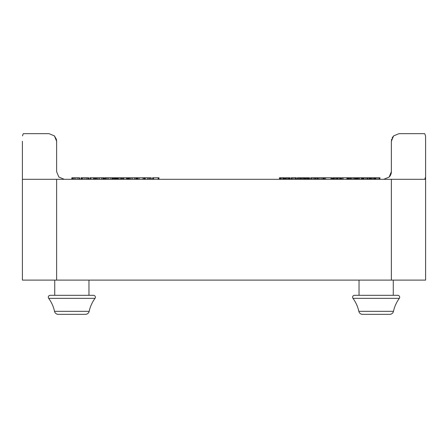 <?xml version="1.0" encoding="UTF-8"?>
<svg xmlns="http://www.w3.org/2000/svg" width="448" height="448" viewBox="0 0 448 448"><rect width="100%" height="100%" fill="white"/><g stroke="black" fill="none" stroke-linecap="round" stroke-linejoin="round"><path stroke-width="0.67" d="M88.967 280.106L88.967 295.322L93.492 295.322A1.904 1.904 0 0 1 95.026 298.346A34.233 34.233 0 0 0 89.169 311.343A3.802 3.802 0 0 1 85.45 314.339L58.246 314.339A3.802 3.802 0 0 1 54.533 311.343A34.233 34.233 0 0 0 48.675 298.346A1.904 1.904 0 0 1 50.21 295.322L54.734 295.322L50.21 295.322L54.734 295.322L54.734 280.106M48.306 297.22A1.904 1.904 0 0 1 50.21 295.322L93.492 295.322A1.904 1.904 0 0 1 95.026 298.346L48.675 298.346M364.739 314.339L362.55 314.339A3.802 3.802 0 0 1 358.831 311.343C357.79 306.6 355.841 302.271 352.974 298.346A1.904 1.904 0 0 1 354.508 295.322L359.033 295.322L354.508 295.322L359.033 295.322L359.033 280.106M393.266 280.106L393.266 295.322L397.79 295.322A1.904 1.904 0 0 1 399.325 298.346C396.463 302.271 394.509 306.6 393.467 311.343A3.802 3.802 0 0 1 389.754 314.339L387.559 314.339M352.61 297.22A1.904 1.904 0 0 1 354.508 295.322L397.79 295.322M359.033 295.322L393.266 295.322M54.734 295.322L88.967 295.322M22.4 141.266L22.4 280.106L425.6 280.106L425.6 179.306L22.4 179.306M83.261 314.339L60.441 314.339L83.261 314.339M54.533 311.343L89.169 311.343A3.802 3.802 0 0 1 85.45 314.339M362.55 314.339L389.754 314.339A3.802 3.802 0 0 0 393.467 311.343L358.831 311.343M22.473 135.89L23.257 133.661L49.028 133.661L54.404 135.89L49.028 133.661L54.404 135.89L56.633 141.266L56.353 139.222L54.404 135.89L56.633 141.266L56.633 171.696L58.862 177.078L64.243 179.306M425.6 173.174L425.6 171.696L425.6 173.174M424.743 179.306L425.527 177.078M391.647 139.222L391.367 141.266L393.596 135.89L398.972 133.661L393.596 135.89L398.972 133.661L424.743 133.661L425.527 135.89L425.6 141.266L425.527 135.89M383.757 179.306L389.138 177.078L391.367 171.696L391.367 141.266L391.367 171.696A7.605 7.605 0 0 1 390.785 174.608L390.785 174.608A7.605 7.605 0 0 0 391.367 171.696M30.324 133.661L49.028 133.661L30.324 133.661M424.743 133.661L398.972 133.661L424.743 133.661M389.138 177.078A7.605 7.605 0 0 0 390.785 174.608A7.605 7.605 0 0 1 389.138 177.078L389.138 177.078M391.138 179.306L425.6 179.306L425.6 141.266M391.367 141.266L393.596 135.89L392.134 137.934M290.142 179.306L290.142 177.783L285.326 177.783L285.326 179.306M285.538 179.306L285.538 177.783M288.87 179.306L288.87 177.783M305.172 179.306L305.172 177.783L297.438 177.783L297.438 179.306M303.89 179.306L303.89 177.783L303.89 179.306M300.765 179.306L300.765 177.783M297.612 179.306L297.612 177.783M315.812 179.306L315.812 177.783L310.671 177.783L310.671 179.306M338.195 179.306L338.195 177.783L333.379 177.783L333.379 179.306M333.592 179.306L333.592 177.783M336.93 179.306L336.93 177.783M362.023 179.306L362.023 177.783L356.244 177.783L356.244 179.306M358.008 179.306L358.008 177.783M356.731 179.306L356.731 177.783M376.152 179.306L376.152 177.783L367.674 177.783M372.652 179.306L372.652 177.783M369.152 179.306L369.152 177.783L369.152 179.306M368.026 179.306L368.026 177.783M367.786 179.306L367.786 177.783L363.082 177.783L363.082 179.306M363.093 177.783L362.841 179.306M355.628 179.306L355.628 177.783L350.487 177.783L350.487 179.306M340.906 179.306L340.906 177.783L338.195 177.783M339.556 179.306L339.556 177.783L339.55 179.306M323.792 179.306L323.792 177.783L323.792 179.306L323.792 177.783L317.089 177.783L317.089 179.306M317.341 177.783L315.812 177.783M316.865 179.306L316.865 177.783M309.546 179.306L309.546 177.783L305.833 177.783L305.833 179.306M308.241 179.306L308.241 177.783M296.419 179.306L296.419 177.783L296.066 177.783M296.173 179.306L296.173 177.783L291.228 177.783L291.228 179.306M291.474 179.306L291.474 177.783M284.575 179.306L284.575 177.783L284.435 179.306L284.424 177.783L279.462 177.783L279.462 179.306M283.063 179.306L283.063 177.783M281.915 179.306L281.915 177.783M284.435 177.783L284.015 177.783M151.228 179.306L151.228 177.783L135.94 177.783M149.766 179.306L149.766 177.783M136.22 179.306L136.22 177.783L127.921 177.783L127.921 179.306M116.239 177.783L113.019 177.783L113.019 179.306M114.38 179.306L114.38 177.783M103.846 179.306L103.846 177.783L102.945 177.783M103.303 179.306L103.303 177.783L89.869 177.783L89.869 179.306M104.882 177.783L104.586 177.783L104.586 179.306M127.422 179.306L127.422 177.783L116.066 177.783L116.066 179.306M158.984 179.306L158.984 177.783L152.55 177.783L152.55 179.306M81.262 177.783L80.954 177.783L80.954 179.306M88.749 179.306L88.542 177.783M88.715 179.306L88.715 177.783L81.144 177.783L81.144 179.306M82.925 179.306L82.925 177.783M102.799 179.306L102.799 177.783M95.525 179.306L95.525 177.783M121.542 179.306L121.542 177.783M135.722 179.306L135.722 177.783M128.442 179.306L128.442 177.783M137.542 179.306L137.542 177.783M145.37 179.306L145.124 177.783M144.39 179.306L144.39 177.783M137.855 179.306L137.855 177.783M122.791 179.306L122.791 177.783M112.549 179.306L112.549 177.783L104.77 177.783L104.77 179.306M112.045 179.306L112.045 177.783M94.506 179.306L94.506 177.783M79.632 179.306L79.632 177.783L71.848 177.783L71.848 179.306M79.128 179.306L79.128 177.783M333.754 177.783L332.825 177.783L332.825 179.306M333.631 177.783L333.256 177.783L333.256 179.306M332.063 179.306L332.063 177.783L324.178 177.783L324.178 179.306M350.37 179.306L350.37 177.783L341.678 177.783L341.678 179.306M348.768 179.306L348.768 177.783M346.886 179.306L346.886 177.783M362.964 179.306L362.964 177.783L361.833 177.783M356.552 179.306L356.552 177.783M379.954 179.306L379.954 177.783L376.113 177.783M379.249 179.306L379.249 177.783M352.974 298.346L399.325 298.346M288.092 179.306L288.092 177.783M287.123 179.306L287.123 177.783M286.166 179.306L286.166 177.783M285.365 179.306L285.365 177.783M289.974 179.306L289.974 177.783M289.509 179.306L289.509 177.783M289.19 179.306L289.19 177.783M288.96 179.306L288.96 177.783M304.998 179.306L304.998 177.783M304.534 179.306L304.534 177.783M304.074 179.306L304.074 177.783M303.134 179.306L303.134 177.783M302.243 179.306L302.243 177.783M301.37 179.306L301.37 177.783M300.031 179.306L300.031 177.783M299.163 179.306L299.163 177.783M298.211 179.306L298.211 177.783M315.633 179.306L315.633 177.783M315.112 179.306L315.112 177.783M314.272 179.306L314.272 177.783M313.163 179.306L313.163 177.783M311.802 179.306L311.802 177.783M310.957 179.306L310.957 177.783M336.151 179.306L336.151 177.783M335.177 179.306L335.177 177.783M334.219 179.306L334.219 177.783M333.418 179.306L333.418 177.783M338.027 179.306L338.027 177.783M337.568 179.306L337.568 177.783M337.249 179.306L337.249 177.783M337.014 179.306L337.014 177.783M361.402 179.306L361.402 177.783M359.778 179.306L359.778 177.783M358.792 179.306L358.792 177.783M357.84 179.306L357.84 177.783M357.37 179.306L357.37 177.783M356.899 179.306L356.899 177.783M375.906 179.306L375.906 177.783M375.234 179.306L375.234 177.783M374.78 179.306L374.78 177.783M374.181 179.306L374.181 177.783M373.906 179.306L373.906 177.783M373.705 179.306L373.705 177.783M371.594 179.306L371.594 177.783M371.392 179.306L371.392 177.783M371.118 179.306L371.118 177.783M370.524 179.306L370.524 177.783M370.065 179.306L370.065 177.783M369.398 179.306L369.398 177.783M367.534 179.306L367.534 177.783M366.744 179.306L366.744 177.783M365.411 179.306L365.411 177.783M364.011 179.306L364.011 177.783M363.294 179.306L363.294 177.783M355.449 179.306L355.449 177.783M354.928 179.306L354.928 177.783M354.088 179.306L354.088 177.783M352.979 179.306L352.979 177.783M351.618 179.306L351.618 177.783M350.773 179.306L350.773 177.783M340.698 179.306L340.698 177.783M340.222 179.306L340.222 177.783M339.758 179.306L339.758 177.783M323.54 179.306L323.54 177.783M322.795 179.306L322.795 177.783M321.602 179.306L321.602 177.783M320.012 179.306L320.012 177.783M318.713 179.306L318.713 177.783M317.794 179.306L317.794 177.783M317.268 179.306L317.268 177.783M316.999 179.306L316.999 177.783M308.885 179.306L308.885 177.783M308.403 179.306L308.403 177.783M307.742 179.306L307.742 177.783M307.059 179.306L307.059 177.783M306.236 179.306L306.236 177.783M295.921 179.306L295.921 177.783M295.137 179.306L295.137 177.783M293.804 179.306L293.804 177.783M292.404 179.306L292.404 177.783M291.682 179.306L291.682 177.783M291.357 179.306L291.357 177.783M284.334 179.306L284.334 177.783M284.088 179.306L284.088 177.783M283.763 179.306L283.763 177.783M283.321 179.306L283.321 177.783M280.834 179.306L280.834 177.783M280.599 179.306L280.599 177.783M280.381 179.306L280.381 177.783M280.05 179.306L280.05 177.783M279.759 179.306L279.759 177.783M279.541 179.306L279.541 177.783M150.836 179.306L150.836 177.783M148.803 179.306L148.803 177.783M147.532 179.306L147.532 177.783M128.324 179.306L128.324 177.783M115.87 179.306L115.87 177.783M115.226 179.306L115.226 177.783M114.61 179.306L114.61 177.783M114.066 179.306L114.066 177.783M113.277 179.306L113.277 177.783M103.617 179.306L103.617 177.783M95.446 179.306L95.446 177.783M94.612 179.306L94.612 177.783M121.862 179.306L121.862 177.783M136.931 179.306L136.931 177.783M158.782 179.306L158.782 177.783M158.161 179.306L158.161 177.783M153.546 179.306L153.546 177.783M152.813 179.306L152.813 177.783M88.48 179.306L88.48 177.783M87.78 179.306L87.78 177.783M86.593 179.306L86.593 177.783M84.907 179.306L84.907 177.783M81.99 179.306L81.99 177.783M81.368 179.306L81.368 177.783M103.18 179.306L103.18 177.783M101.5 179.306L101.5 177.783M99.456 179.306L99.456 177.783M98.039 179.306L98.039 177.783M96.919 179.306L96.919 177.783M96.102 179.306L96.102 177.783M121.302 179.306L121.302 177.783M120.445 179.306L120.445 177.783M118.972 179.306L118.972 177.783M117.998 179.306L117.998 177.783M117.443 179.306L117.443 177.783M116.956 179.306L116.956 177.783M116.312 179.306L116.312 177.783M136.102 179.306L136.102 177.783M134.417 179.306L134.417 177.783M132.378 179.306L132.378 177.783M130.956 179.306L130.956 177.783M129.836 179.306L129.836 177.783M129.018 179.306L129.018 177.783M137.816 179.306L137.816 177.783M145.029 179.306L145.029 177.783M143.993 179.306L143.993 177.783M143.052 179.306L143.052 177.783M139.042 179.306L139.042 177.783M127.148 179.306L127.148 177.783M126.308 179.306L126.308 177.783M123.906 179.306L123.906 177.783M123.066 179.306L123.066 177.783M112.426 179.306L112.426 177.783M110.746 179.306L110.746 177.783M108.707 179.306L108.707 177.783M107.285 179.306L107.285 177.783M106.165 179.306L106.165 177.783M105.347 179.306L105.347 177.783M94.226 179.306L94.226 177.783M93.386 179.306L93.386 177.783M90.989 179.306L90.989 177.783M90.149 179.306L90.149 177.783M79.509 179.306L79.509 177.783M77.823 179.306L77.823 177.783M75.785 179.306L75.785 177.783M74.362 179.306L74.362 177.783M73.242 179.306L73.242 177.783M72.425 179.306L72.425 177.783M333.066 179.306L333.066 177.783M338.206 179.306L338.206 177.783M331.778 179.306L331.778 177.783M330.943 179.306L330.943 177.783M325.545 179.306L325.545 177.783M324.498 179.306L324.498 177.783M343.106 179.306L343.106 177.783M342.037 179.306L342.037 177.783M350.084 179.306L350.084 177.783M349.227 179.306L349.227 177.783M348.51 179.306L348.51 177.783M347.827 179.306L347.827 177.783M347.144 179.306L347.144 177.783M362.662 179.306L362.662 177.783M362.331 179.306L362.331 177.783M356.412 179.306L356.412 177.783M356.294 179.306L356.294 177.783M379.803 179.306L379.803 177.783M377.922 179.306L377.922 177.783M56.633 179.306L56.633 280.106M391.367 179.306L391.367 280.106M89.169 311.343C90.21 306.6 92.159 302.271 95.026 298.346"/></g></svg>
